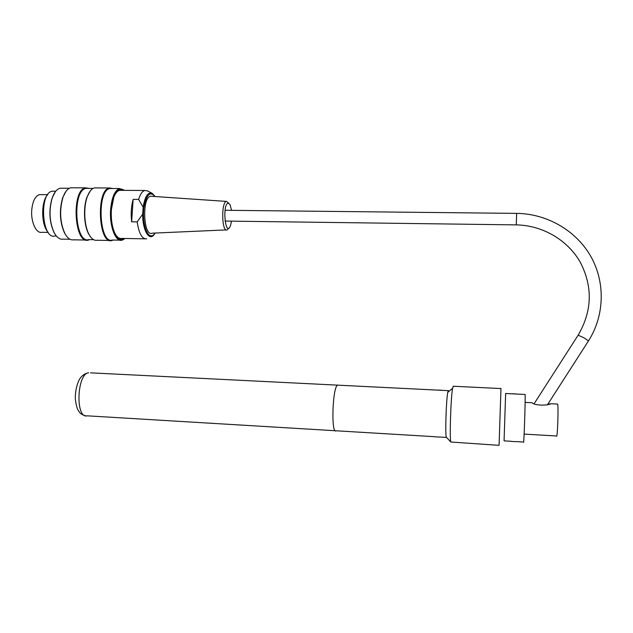 <?xml version="1.0" encoding="UTF-8"?>
<svg xmlns="http://www.w3.org/2000/svg" width="633" height="633" viewBox="0 0 633 633"><rect width="100%" height="100%" fill="white"/><g stroke="black" fill="none" stroke-linecap="round" stroke-linejoin="round"><path stroke-width="0.95" d="M338.054 385.046L337.626 385.149L338.054 385.046M434.871 436.715L336.115 430.78C330.901 434.824 332.507 386.549 337.626 385.149L90.511 372.845M54.343 191.198L52.317 191.19C38.89 192.693 41.825 239.97 54.952 235.998L56.353 236.022M48.148 232.295C41.161 225.316 40.797 201.682 47.617 194.774M113.228 240.042L111.962 240.516C98.495 245.248 95.678 189.765 109.477 187.993L112.84 188.507M96.62 187.922L94.475 187.906C91.587 188.642 89.182 191.601 87.259 196.784C83.208 207.545 84.213 226.226 89.237 234.811C91.619 238.965 94.246 240.777 97.11 240.247L109.873 240.477M89.688 239.622L88.351 240.089C74.18 244.781 71.102 189.615 85.629 187.859L89.174 188.373M73.056 187.787L70.801 187.772C67.589 188.555 64.97 191.767 62.944 197.409C59.304 210.504 59.985 222.61 65.001 233.743C67.596 238.34 70.485 240.366 73.665 239.82L86.151 240.049M55.957 235.531L54.09 232.659C49.319 222.072 48.638 210.575 52.064 198.184L55.38 191.696M124.44 190.367C117.627 186.181 113.157 192.574 111.02 209.547C109.454 228.616 117.991 245.715 124.748 238.483M123.625 238.459C120.761 240.113 118.062 238.815 115.538 234.574C112.263 228.276 110.87 219.991 111.368 209.721L113.798 197.29C116.48 190.62 119.653 188.31 123.308 190.359M124.788 238.483L121.94 240.2C115.554 242.273 109.311 225.981 110.625 209.491C111.772 197.369 114.763 190.383 119.59 188.547L124.487 190.367M119.93 240.168L112.413 240.026C99.207 244.67 96.453 190.232 109.976 188.492L112.009 188.507M62.469 188.223L60.206 188.207C56.915 188.998 54.248 192.266 52.215 198.002C48.757 210.544 49.437 222.175 54.272 232.881C56.899 237.597 59.85 239.685 63.118 239.139L70.01 239.266M66.6 236.236L64.693 233.355C59.763 222.436 59.091 210.56 62.667 197.725L66.054 191.237M93.637 239.693L88.794 239.606C74.9 244.203 71.893 190.082 86.128 188.357L88.272 188.373M90.701 237.066L88.897 234.408C83.967 225.981 82.986 207.671 86.958 197.116L90.25 190.984M44.318 223.045C42.83 216.692 42.735 210.338 44.041 203.992M116.496 192.195C118.284 190.177 120.151 189.56 122.09 190.351M122.406 238.435C120.492 239.179 118.624 238.53 116.812 236.489M231.591 210.354L230.024 204.609L228.323 203.153C221.914 203.707 225.483 239.037 230.515 225.522L231.543 221.146M228.687 228.157L227.16 229.866C221.772 232.96 220.98 201.927 226.479 201.405L228.909 203.312M151.873 196.317L150.725 196.238C141.673 196.776 143.351 237.328 152.181 233.181L226.258 229.906M146.698 238.863C142.124 239.219 138.944 233.561 137.155 221.89L142.686 214.223L143.145 207.189L138.619 199.427C140.217 194.196 142.259 191.221 144.743 190.493L147.354 190.842L152.023 193.223M133.136 199.379C131.237 206.144 130.746 213.622 131.656 221.819L133.136 199.379L138.619 199.427M131.656 221.819L137.155 221.89M121.433 190.351L119.582 190.335C117.635 190.834 115.918 192.646 114.407 195.779M114.684 232.873C116.788 237.082 119.154 238.934 121.765 238.427L144.941 238.831M48.219 232.406L41.841 232.295C36.216 233.791 30.685 221.859 31.753 209.887C32.694 201.049 35.282 195.953 39.531 194.608L41.28 194.624M547.711 404.368L550.789 403.712C548.534 405.658 534.054 405.706 532.274 402.786L532.163 402.754M557.436 404.052L557.602 404.06C558.623 405.326 557.507 439.049 556.549 435.995L524.132 434.096M511.409 441.43L516.148 441.668M517.683 394.106L512.896 393.75M434.863 436.833L439.468 437.055M441.336 390.189L437.593 390.078M499.033 445.339L450.799 442.016C449.485 438.289 450.854 397.136 452.579 388.266L453.418 386.241M448.386 390.537L448.75 391.542M446.653 437.474L446.281 437.063C445.094 433.834 446.218 399.866 447.76 392.389L448.235 390.648L337.626 385.149C332.507 386.549 330.901 434.824 336.115 430.78M500.972 388.409L499.065 445.339M511.409 441.312L504.066 440.869L505.64 393.386M516.148 441.597L523.515 442.04C523.918 446.621 525.588 396.218 525.089 394.478L525.002 394.47M335.308 430.733L87.212 415.826C75.272 419.212 76.783 373.731 88.636 372.75C85.328 373.375 82.678 374.997 80.676 377.624C78.611 379.697 75.026 388.789 75.335 398.972C76.656 409.488 78.357 410.493 79.6 412.376C80.486 413.776 82.488 414.916 85.621 415.794M154.982 196.523C150.084 190.913 146.389 194.568 143.897 207.482C142.283 219.516 145.463 233.688 150.029 235.555C151.857 236.315 153.558 235.476 155.125 233.047M155.291 233.047L153.764 235.088C148.858 241.062 142.457 229.542 142.686 214.223M143.145 207.189C144.91 196.499 147.908 191.862 152.134 193.287L155.172 196.539M547.577 404.574L588.286 341.227C588.927 341.163 587.416 339.992 583.737 337.721L578.135 335.166M588.437 340.997C604.657 315.59 605.488 282.144 590.684 256.175C575.801 230.23 546.611 213.677 516.655 213.384L516.267 224.889C542.125 225.301 567.176 239.575 580.057 261.848C592.892 286.377 592.298 310.74 578.285 334.944L534.11 403.743M55.759 191.213L52.317 191.19M109.477 187.993L94.475 187.906M85.629 187.859L70.801 187.772M119.59 188.547L109.976 188.492M69.408 188.262L60.206 188.207M93.154 188.397L86.128 188.357M88.897 234.408L89.237 234.811M226.479 201.405L150.725 196.238M144.743 190.493L119.582 190.335M47.689 194.671L39.531 194.608M225.008 221.059L516.267 224.889M225.047 210.283L516.655 213.384M525.121 402.39L532.226 402.754M550.789 403.712L557.602 404.06M446.281 437.063L450.799 442.016M447.76 392.389L452.579 388.266M500.948 388.559L453.101 386.225M525.089 394.478L505.632 393.512M446.605 437.419L439.468 436.992"/></g></svg>
